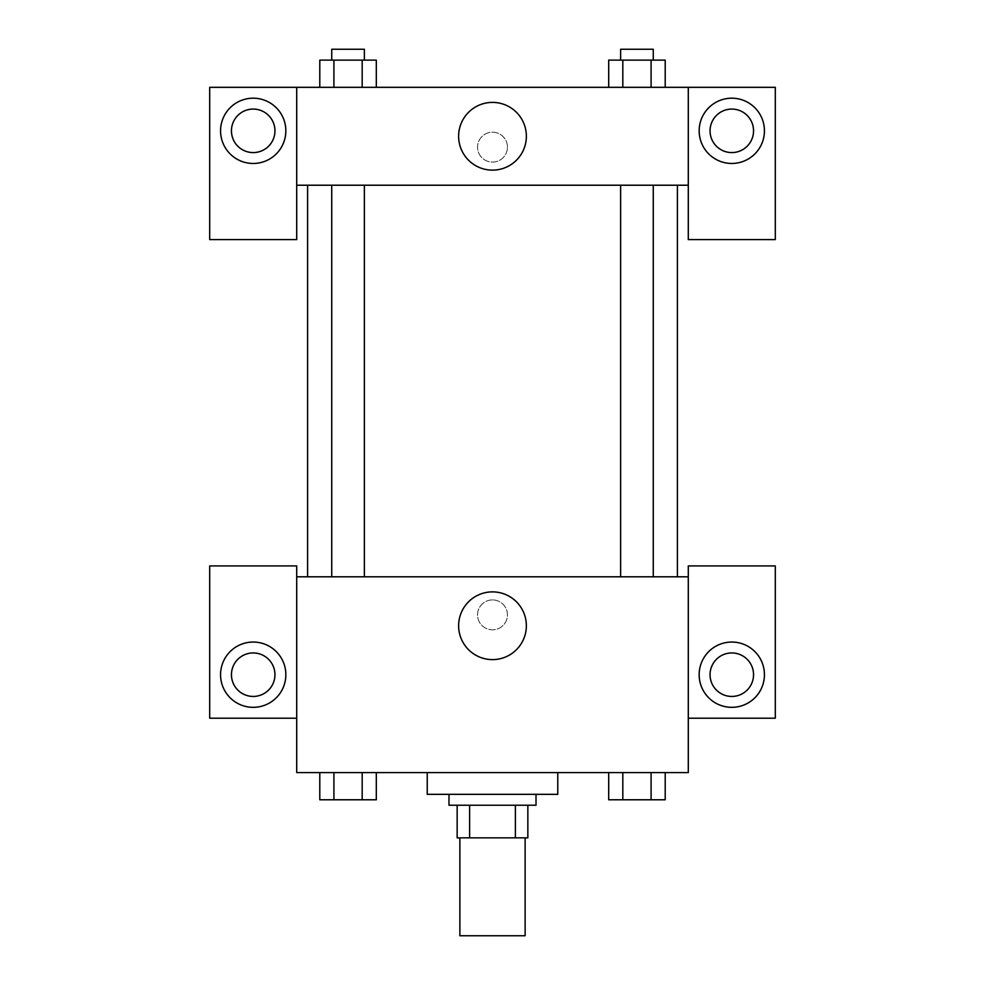 <?xml version="1.0" encoding="UTF-8"?>
<svg xmlns="http://www.w3.org/2000/svg" width="985" height="985" viewBox="0 0 985 985"><rect width="100%" height="100%" fill="white"/><g stroke="black" fill="none" stroke-linecap="round" stroke-linejoin="round"><path stroke-width="0.74" stroke-dasharray="4.92 3.69" d="M525.128 935.75L459.872 935.75M525.128 837.853L459.872 837.853L525.128 837.853M469.611 837.853L457.151 837.853L457.151 805.225L469.611 805.225L469.611 837.853L527.849 837.853M515.389 805.225L469.611 805.225L515.389 805.225L515.389 837.853M469.611 805.225L457.151 805.225M448.988 805.225L536.012 805.225M492.5 794.341L448.988 794.341L492.5 794.341M557.769 794.341L427.231 794.341M557.769 772.585L427.231 772.585L557.769 772.585M608.693 772.585L608.693 799.783L622.815 799.783L608.693 799.783L622.815 799.783L622.815 772.585L651.085 772.585L608.693 772.585L665.244 772.585L608.656 772.585L651.085 772.585L651.085 799.783L665.207 799.783L651.085 799.783L665.207 799.783L665.207 772.585L608.656 772.585L622.852 772.585L622.815 799.783L651.085 799.783L622.815 799.783L651.085 799.783L651.085 772.585L665.207 772.585M319.793 772.585L319.793 799.783L333.915 799.783L319.793 799.783L333.915 799.783L333.915 772.585L362.185 772.585L319.793 772.585L376.344 772.585L319.756 772.585L362.185 772.585L333.915 772.585L333.915 799.783L376.307 799.783L362.185 799.783L376.307 799.783L376.307 772.585L362.148 772.585L376.344 772.585L362.185 772.585L362.185 799.783L333.915 799.783L362.185 799.783L362.185 772.585L376.307 772.585L333.915 772.585L376.307 772.585M296.707 718.2L296.707 565.919L209.694 565.919L209.694 718.2L296.707 718.2L296.707 772.585L688.293 772.585L688.293 718.2L775.306 718.2L775.306 565.919L688.293 565.919L688.293 718.2M296.707 614.874L296.707 599.914L296.719 614.874M253.194 707.328A32.628 32.628 0 0 0 281.464 658.374A32.628 32.628 0 0 0 224.937 658.374A32.628 32.628 0 0 0 253.194 707.328M274.95 674.7A21.756 21.756 0 0 1 242.322 693.538A21.756 21.756 0 0 1 242.322 655.85A21.756 21.756 0 0 1 274.95 674.7M458.628 625.746A33.872 33.872 0 0 0 509.43 655.074A33.872 33.872 0 0 0 509.43 596.417A33.872 33.872 0 0 0 458.628 625.746M688.293 614.874L688.293 599.914L688.281 614.874M731.806 707.328A32.628 32.628 0 0 0 760.063 658.374A32.628 32.628 0 0 0 703.536 658.374A32.628 32.628 0 0 0 731.806 707.328M753.55 674.7A21.756 21.756 0 0 1 720.921 693.538A21.756 21.756 0 0 1 720.921 655.85A21.756 21.756 0 0 1 753.55 674.7M492.5 599.914A14.96 14.96 0 0 0 479.547 622.348A14.96 14.96 0 0 0 505.453 622.348A14.96 14.96 0 0 0 492.5 599.914A14.96 14.96 0 0 1 505.453 622.348A14.96 14.96 0 0 1 479.547 622.348A14.96 14.96 0 0 1 492.5 599.914M296.707 576.804L688.293 576.804M364.364 576.804L331.736 576.804L364.364 576.804L331.736 576.804L364.364 576.804L364.364 185.217L331.736 185.217L364.364 185.217M653.264 576.804L620.636 576.804L653.264 576.804L620.636 576.804L653.264 576.804L653.264 185.217L620.636 185.217L653.264 185.217M677.409 576.804L307.591 576.804L677.409 576.804M677.409 185.217L307.591 185.217L677.409 185.217M688.293 185.217L296.707 185.217L296.707 239.601L209.694 239.601L209.694 87.32L775.306 87.32L775.306 239.601L688.293 239.601L688.293 87.32M507.46 147.147A14.96 14.96 0 0 0 485.026 134.194A14.96 14.96 0 0 0 485.026 160.099A14.96 14.96 0 0 0 507.46 147.147A14.96 14.96 0 0 1 485.026 160.099A14.96 14.96 0 0 1 485.026 134.194A14.96 14.96 0 0 1 507.46 147.147M274.95 130.833A21.756 21.756 0 0 0 242.322 111.994A21.756 21.756 0 0 0 242.322 149.671A21.756 21.756 0 0 0 274.95 130.833M753.55 130.833A21.756 21.756 0 0 0 720.921 111.994A21.756 21.756 0 0 0 720.921 149.671A21.756 21.756 0 0 0 753.55 130.833M253.194 163.461A32.628 32.628 0 0 0 281.464 114.519A32.628 32.628 0 0 0 224.937 114.519A32.628 32.628 0 0 0 253.194 163.461M731.806 163.461A32.628 32.628 0 0 0 760.063 114.519A32.628 32.628 0 0 0 703.536 114.519A32.628 32.628 0 0 0 731.806 163.461M296.707 87.32L296.707 185.217M376.307 87.32L319.756 87.32L376.344 87.32L333.915 87.32L376.307 87.32L333.915 87.32L376.307 87.32L376.307 60.122L362.185 60.122L376.307 60.122L362.185 60.122L362.185 87.32L319.793 87.32L362.185 87.32L362.185 60.122L333.915 60.122L362.185 60.122L362.185 87.32M608.693 87.32L665.244 87.32L608.656 87.32L665.207 87.32L608.693 87.32L665.207 87.32L608.693 87.32L608.693 60.122L665.207 60.122L651.085 60.122L651.085 87.32L651.085 60.122L622.815 60.122L622.815 87.32L622.815 60.122L608.693 60.122L665.207 60.122L665.207 87.32M458.628 136.262A33.872 33.872 0 0 0 509.43 165.603A33.872 33.872 0 0 0 509.43 106.934A33.872 33.872 0 0 0 458.628 136.262M688.293 147.147L688.293 132.187L688.281 147.147M296.707 147.147L296.707 132.187L296.719 147.147M653.264 60.122L620.636 60.122L653.264 60.122L620.636 60.122L653.264 60.122L653.264 49.25L620.636 49.25L653.264 49.25L620.636 49.25L620.636 60.122M319.793 87.32L319.793 60.122L333.915 60.122L333.915 87.32L319.793 87.32L333.915 87.32L333.915 60.122L319.793 60.122L362.185 60.122M364.364 60.122L331.736 60.122L364.364 60.122L331.736 60.122L364.364 60.122L364.364 49.25L331.736 49.25L364.364 49.25L331.736 49.25L331.736 60.122M651.085 60.122L651.085 87.32M622.815 60.122L622.815 87.32M333.915 60.122L333.915 87.32M653.264 799.783L620.636 799.783M364.364 799.783L331.736 799.783M651.085 772.585L651.085 799.783M622.815 772.585L622.815 799.783M362.185 772.585L362.185 799.783M333.915 772.585L333.915 799.783M331.736 185.217L331.736 576.804M620.636 185.217L620.636 576.804"/><path stroke-width="1.48" d="M459.872 837.853L459.872 935.75L525.128 935.75L525.128 837.853M515.389 805.225L515.389 837.853L457.151 837.853L457.151 805.225M515.389 837.853L527.849 837.853L527.849 805.225L527.849 837.853M536.012 794.341L536.012 805.225L448.988 805.225L448.988 794.341M469.611 805.225L469.611 837.853M427.231 772.585L427.231 794.341L557.769 794.341L557.769 772.585M688.293 718.2L775.306 718.2L775.306 565.919L688.293 565.919L688.293 772.585L296.707 772.585L296.707 565.919L209.694 565.919L209.694 718.2L296.707 718.2M253.194 707.328A32.628 32.628 0 0 1 224.937 658.374A32.628 32.628 0 0 1 281.464 658.374A32.628 32.628 0 0 1 253.194 707.328M231.45 674.7A21.756 21.756 0 0 1 253.194 652.944A21.756 21.756 0 0 1 274.95 674.7A21.756 21.756 0 0 1 253.194 696.444A21.756 21.756 0 0 1 231.45 674.7M458.628 625.746A33.872 33.872 0 0 1 509.43 596.417A33.872 33.872 0 0 1 509.43 655.074A33.872 33.872 0 0 1 458.628 625.746M688.293 576.804L296.707 576.804M731.806 707.328A32.628 32.628 0 0 1 703.536 658.374A32.628 32.628 0 0 1 760.063 658.374A32.628 32.628 0 0 1 731.806 707.328M710.05 674.7A21.756 21.756 0 0 1 731.806 652.944A21.756 21.756 0 0 1 753.55 674.7A21.756 21.756 0 0 1 731.806 696.444A21.756 21.756 0 0 1 710.05 674.7M677.409 185.217L677.409 576.804M653.264 576.804L653.264 185.217M364.364 185.217L364.364 576.804M688.293 185.217L688.293 239.601L775.306 239.601L775.306 87.32L688.293 87.32L688.293 185.217L296.707 185.217L296.707 239.601L209.694 239.601L209.694 87.32L296.707 87.32L296.707 185.217M274.95 130.833A21.756 21.756 0 0 1 253.194 152.589A21.756 21.756 0 0 1 231.45 130.833A21.756 21.756 0 0 1 253.194 109.076A21.756 21.756 0 0 1 274.95 130.833M253.194 163.461A32.628 32.628 0 0 1 224.937 114.519A32.628 32.628 0 0 1 281.464 114.519A32.628 32.628 0 0 1 253.194 163.461M753.55 130.833A21.756 21.756 0 0 1 720.921 149.671A21.756 21.756 0 0 1 720.921 111.994A21.756 21.756 0 0 1 753.55 130.833M731.806 163.461A32.628 32.628 0 0 1 703.536 114.519A32.628 32.628 0 0 1 760.063 114.519A32.628 32.628 0 0 1 731.806 163.461M688.293 87.32L296.707 87.32M458.628 136.262A33.872 33.872 0 0 1 509.43 106.934A33.872 33.872 0 0 1 509.43 165.603A33.872 33.872 0 0 1 458.628 136.262M665.207 87.32L665.207 60.122L608.693 60.122L608.693 87.32M651.085 60.122L651.085 87.32M622.815 60.122L622.815 87.32M620.636 60.122L620.636 49.25L653.264 49.25L653.264 60.122M376.307 87.32L376.307 60.122L319.793 60.122L319.793 87.32M362.185 60.122L362.185 87.32M333.915 60.122L333.915 87.32M331.736 60.122L331.736 49.25L364.364 49.25L364.364 60.122M665.207 772.585L665.207 799.783L608.693 799.783L608.693 772.585M651.085 772.585L651.085 799.783M622.815 772.585L622.815 799.783M653.264 799.783L620.636 799.783M376.307 772.585L376.307 799.783L319.793 799.783L319.793 772.585M362.185 772.585L362.185 799.783M333.915 772.585L333.915 799.783M364.364 799.783L331.736 799.783M307.591 185.217L307.591 576.804M620.636 576.804L620.636 185.217M331.736 185.217L331.736 576.804"/></g></svg>
